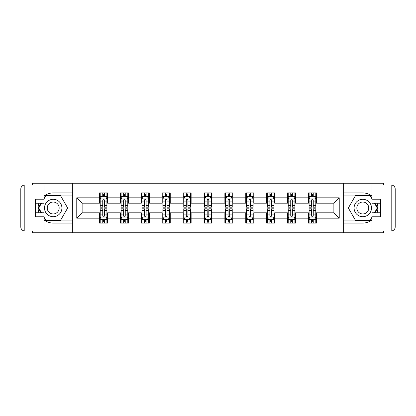 <?xml version="1.0" encoding="UTF-8"?>
<svg xmlns="http://www.w3.org/2000/svg" width="416" height="416" viewBox="0 0 416 416"><rect width="100%" height="100%" fill="white"/><g stroke="black" fill="none" stroke-linecap="round" stroke-linejoin="round"><path stroke-width="0.62" d="M32.448 230.963L32.448 232.773L383.552 232.773L383.552 230.963M383.552 185.037L383.552 183.227L343.647 183.227L343.647 232.773M343.647 183.227L32.448 183.227L32.448 185.037M72.353 232.773L72.353 183.227M316.462 197.824L316.462 192.936L308.428 192.936L308.428 197.824L295.573 197.824L295.573 192.936L287.539 192.936L287.539 197.824L274.685 197.824L274.685 192.936L266.651 192.936L266.651 197.824L253.796 197.824L253.796 192.936L245.762 192.936L245.762 197.824L232.908 197.824L232.908 192.936L224.874 192.936L224.874 197.824L212.02 197.824L212.02 192.936L203.98 192.936L203.98 197.824L191.126 197.824L191.126 192.936L183.092 192.936L183.092 197.824L170.238 197.824L170.238 192.936L162.204 192.936L162.204 197.824L149.349 197.824L149.349 192.936L141.315 192.936L141.315 197.824L128.461 197.824L128.461 192.936L120.427 192.936L120.427 197.824L107.572 197.824L107.572 192.936L99.538 192.936L99.538 197.824L76.773 197.824L76.773 218.176L82.129 212.82L99.538 212.82L99.538 223.064L107.572 223.064L107.572 212.82L120.427 212.82L120.427 223.064L128.461 223.064L128.461 212.82L141.315 212.82L141.315 223.064L149.349 223.064L149.349 212.82L162.204 212.82L162.204 223.064L170.238 223.064L170.238 212.82L183.092 212.82L183.092 223.064L191.126 223.064L191.126 212.82L203.98 212.82L203.98 223.064L212.02 223.064L212.02 212.82L224.874 212.82L224.874 223.064L232.908 223.064L232.908 212.82L245.762 212.82L245.762 223.064L253.796 223.064L253.796 212.82L266.651 212.82L266.651 223.064L274.685 223.064L274.685 212.82L287.539 212.82L287.539 223.064L295.573 223.064L295.573 212.82L308.428 212.82L308.428 223.064L316.462 223.064L316.462 212.82L333.871 212.82L333.871 203.18L316.462 203.18L316.462 197.824L339.227 197.824L339.227 218.176L316.462 218.176M308.428 218.176L295.573 218.176M287.539 218.176L274.685 218.176M266.651 218.176L253.796 218.176M245.762 218.176L232.908 218.176M224.874 218.176L212.02 218.176M203.98 218.176L191.126 218.176M183.092 218.176L170.238 218.176M162.204 218.176L149.349 218.176M141.315 218.176L128.461 218.176M120.427 218.176L107.572 218.176M99.538 218.176L76.773 218.176M308.428 197.824L308.428 203.18L295.573 203.18L295.573 197.824M287.539 197.824L287.539 203.18L274.685 203.18L274.685 197.824M266.651 197.824L266.651 203.18L253.796 203.18L253.796 197.824M245.762 197.824L245.762 203.18L232.908 203.18L232.908 197.824M224.874 197.824L224.874 203.18L212.02 203.18L212.02 197.824M203.98 197.824L203.98 203.18L191.126 203.18L191.126 197.824M183.092 197.824L183.092 203.18L170.238 203.18L170.238 197.824M162.204 197.824L162.204 203.18L149.349 203.18L149.349 197.824M141.315 197.824L141.315 203.18L128.461 203.18L128.461 197.824M120.427 197.824L120.427 203.18L107.572 203.18L107.572 197.824M99.538 197.824L99.538 203.18L82.129 203.18L76.773 197.824M82.129 203.18L82.129 212.82M339.227 218.176L333.871 212.82M333.871 203.18L339.227 197.824M99.538 196.284L100.204 196.284M102.752 196.284L104.359 196.284M106.902 196.284L107.572 196.284M99.538 203.044L100.204 203.044M102.752 203.044L104.359 203.044M106.902 203.044L107.572 203.044M99.538 212.956L100.204 212.956M102.752 212.956L104.359 212.956M106.902 212.956L107.572 212.956M99.538 219.716L100.204 219.716M102.752 219.716L104.359 219.716M106.902 219.716L107.572 219.716M120.427 212.956L121.098 212.956M123.64 212.956L125.247 212.956M127.79 212.956L128.461 212.956M120.427 219.716L121.098 219.716M123.64 219.716L125.247 219.716M127.79 219.716L128.461 219.716M120.427 196.284L121.098 196.284M123.64 196.284L125.247 196.284M127.79 196.284L128.461 196.284M120.427 203.044L121.098 203.044M123.64 203.044L125.247 203.044M127.79 203.044L128.461 203.044M141.315 212.956L141.986 212.956M144.529 212.956L146.136 212.956M148.678 212.956L149.349 212.956M141.315 219.716L141.986 219.716M144.529 219.716L146.136 219.716M148.678 219.716L149.349 219.716M141.315 196.284L141.986 196.284M144.529 196.284L146.136 196.284M148.678 196.284L149.349 196.284M141.315 203.044L141.986 203.044M144.529 203.044L146.136 203.044M148.678 203.044L149.349 203.044M162.204 212.956L162.874 212.956M165.417 212.956L167.024 212.956M169.567 212.956L170.238 212.956M162.204 219.716L162.874 219.716M165.417 219.716L167.024 219.716M169.567 219.716L170.238 219.716M162.204 196.284L162.874 196.284M165.417 196.284L167.024 196.284M169.567 196.284L170.238 196.284M162.204 203.044L162.874 203.044M165.417 203.044L167.024 203.044M169.567 203.044L170.238 203.044M183.092 212.956L183.763 212.956M186.306 212.956L187.912 212.956M190.46 212.956L191.126 212.956M183.092 219.716L183.763 219.716M186.306 219.716L187.912 219.716M190.46 219.716L191.126 219.716M183.092 196.284L183.763 196.284M186.306 196.284L187.912 196.284M190.46 196.284L191.126 196.284M183.092 203.044L183.763 203.044M186.306 203.044L187.912 203.044M190.46 203.044L191.126 203.044M203.98 212.956L204.651 212.956M207.194 212.956L208.806 212.956M211.349 212.956L212.02 212.956M203.98 219.716L204.651 219.716M207.194 219.716L208.806 219.716M211.349 219.716L212.02 219.716M203.98 196.284L204.651 196.284M207.194 196.284L208.806 196.284M211.349 196.284L212.02 196.284M203.98 203.044L204.651 203.044M207.194 203.044L208.806 203.044M211.349 203.044L212.02 203.044M224.874 212.956L225.54 212.956M228.088 212.956L229.694 212.956M232.237 212.956L232.908 212.956M224.874 219.716L225.54 219.716M228.088 219.716L229.694 219.716M232.237 219.716L232.908 219.716M224.874 196.284L225.54 196.284M228.088 196.284L229.694 196.284M232.237 196.284L232.908 196.284M224.874 203.044L225.54 203.044M228.088 203.044L229.694 203.044M232.237 203.044L232.908 203.044M245.762 212.956L246.433 212.956M248.976 212.956L250.583 212.956M253.126 212.956L253.796 212.956M245.762 219.716L246.433 219.716M248.976 219.716L250.583 219.716M253.126 219.716L253.796 219.716M245.762 196.284L246.433 196.284M248.976 196.284L250.583 196.284M253.126 196.284L253.796 196.284M245.762 203.044L246.433 203.044M248.976 203.044L250.583 203.044M253.126 203.044L253.796 203.044M266.651 212.956L267.322 212.956M269.864 212.956L271.471 212.956M274.014 212.956L274.685 212.956M266.651 219.716L267.322 219.716M269.864 219.716L271.471 219.716M274.014 219.716L274.685 219.716M266.651 196.284L267.322 196.284M269.864 196.284L271.471 196.284M274.014 196.284L274.685 196.284M266.651 203.044L267.322 203.044M269.864 203.044L271.471 203.044M274.014 203.044L274.685 203.044M287.539 212.956L288.21 212.956M290.753 212.956L292.36 212.956M294.902 212.956L295.573 212.956M287.539 219.716L288.21 219.716M290.753 219.716L292.36 219.716M294.902 219.716L295.573 219.716M287.539 196.284L288.21 196.284M290.753 196.284L292.36 196.284M294.902 196.284L295.573 196.284M287.539 203.044L288.21 203.044M290.753 203.044L292.36 203.044M294.902 203.044L295.573 203.044M308.428 212.956L309.098 212.956M311.641 212.956L313.248 212.956M315.796 212.956L316.462 212.956M308.428 219.716L309.098 219.716M311.641 219.716L313.248 219.716M315.796 219.716L316.462 219.716M308.428 196.284L309.098 196.284M311.641 196.284L313.248 196.284M315.796 196.284L316.462 196.284M308.428 203.044L309.098 203.044M311.641 203.044L313.248 203.044M315.796 203.044L316.462 203.044M104.359 194.678L102.752 194.678M106.902 205.52L104.359 205.52L104.359 207.194L106.902 207.194L106.902 199.03L105.56 196.352L101.546 196.352L100.204 199.03L100.204 207.194L102.752 207.194L102.752 205.52L100.204 205.52M100.204 199.03L100.204 192.936M106.902 199.03L106.902 192.936M102.752 196.352L102.752 192.936M104.359 192.936L104.359 196.352M104.359 205.52L104.359 200.034C103.823 198.999 103.288 198.999 102.752 200.034L102.752 205.52M102.752 221.322L104.359 221.322M100.204 210.48L102.752 210.48L102.752 208.806L100.204 208.806L100.204 216.97L101.546 219.648L105.56 219.648L106.902 216.97L106.902 208.806L104.359 208.806L104.359 210.48L106.902 210.48M106.902 216.97L106.902 223.064M100.204 216.97L100.204 223.064M104.359 219.648L104.359 223.064M102.752 223.064L102.752 219.648M102.752 210.48L102.752 215.966C103.288 217.001 103.823 217.001 104.359 215.966L104.359 210.48M57.559 200.46A8.705 8.705 0 0 0 45.666 203.648A8.705 8.705 0 0 0 48.854 215.54A8.705 8.705 0 0 0 60.741 212.352A8.705 8.705 0 0 0 57.559 200.46M56.186 202.842A5.959 5.959 0 0 0 48.043 205.02A5.959 5.959 0 0 0 50.227 213.158A5.959 5.959 0 0 0 58.365 210.98A5.959 5.959 0 0 0 56.186 202.842M43.966 198.962L45.978 195.478L60.434 195.478L67.662 208L60.434 220.522L45.978 220.522L43.966 217.038M41.491 212.753L38.75 208L41.491 203.247M367.146 200.46A8.705 8.705 0 0 0 355.259 203.648A8.705 8.705 0 0 0 358.441 215.54A8.705 8.705 0 0 0 370.334 212.352A8.705 8.705 0 0 0 367.146 200.46M365.773 202.842A5.959 5.959 0 0 0 357.635 205.02A5.959 5.959 0 0 0 359.814 213.158A5.959 5.959 0 0 0 367.957 210.98A5.959 5.959 0 0 0 365.773 202.842M372.034 217.038L370.022 220.522L355.566 220.522L348.338 208L355.566 195.478L370.022 195.478L372.034 198.962M374.509 203.247L377.25 208L374.509 212.753M43.966 219.898A15.064 15.064 0 0 0 53.206 223.064L72.218 223.064L72.218 230.963L24.82 230.963A4.02 4.02 0 0 1 20.8 226.949L20.8 189.051A4.02 4.02 0 0 1 24.82 185.037L43.966 185.037L43.966 203.247L35.396 203.247M43.966 185.037L72.218 185.037L72.218 192.936L53.206 192.936A15.064 15.064 0 0 0 43.966 196.102M38.912 203.247A15.064 15.064 0 0 0 38.912 212.753M72.218 223.064L72.218 192.936M35.396 212.753L43.966 212.753L43.966 230.963M43.966 199.228L35.396 199.228L35.396 216.772L43.966 216.772M72.218 195.078L45.744 195.078L43.966 198.162M43.966 217.838L45.744 220.922L72.218 220.922M41.028 203.247L38.282 208L41.028 212.753M372.034 196.102A15.064 15.064 0 0 0 362.794 192.936L343.782 192.936L343.782 185.037L391.18 185.037A4.02 4.02 0 0 1 395.2 189.051L395.2 226.949A4.02 4.02 0 0 1 391.18 230.963L372.034 230.963L372.034 212.753L380.604 212.753M372.034 230.963L343.782 230.963L343.782 223.064L362.794 223.064A15.064 15.064 0 0 0 372.034 219.898M377.088 212.753A15.064 15.064 0 0 0 377.088 203.247M343.782 192.936L343.782 223.064M380.604 203.247L372.034 203.247L372.034 185.037M372.034 216.772L380.604 216.772L380.604 199.228L372.034 199.228M343.782 220.922L370.256 220.922L372.034 217.838M372.034 198.162L370.256 195.078L343.782 195.078M374.972 212.753L377.718 208L374.972 203.247M125.247 194.678L123.64 194.678M127.79 205.52L125.247 205.52L125.247 207.194L127.79 207.194L127.79 199.03L126.454 196.352L122.434 196.352L121.098 199.03L121.098 207.194L123.64 207.194L123.64 205.52L121.098 205.52M121.098 199.03L121.098 192.936M127.79 199.03L127.79 192.936M123.64 196.352L123.64 192.936M125.247 192.936L125.247 196.352M125.247 205.52L125.247 200.034C124.712 198.999 124.176 198.999 123.64 200.034L123.64 205.52M146.136 194.678L144.529 194.678M148.678 205.52L146.136 205.52L146.136 207.194L148.678 207.194L148.678 199.03L147.342 196.352L143.322 196.352L141.986 199.03L141.986 207.194L144.529 207.194L144.529 205.52L141.986 205.52M141.986 199.03L141.986 192.936M148.678 199.03L148.678 192.936M144.529 196.352L144.529 192.936M146.136 192.936L146.136 196.352M146.136 205.52L146.136 200.034C145.6 198.999 145.064 198.999 144.529 200.034L144.529 205.52M123.64 221.322L125.247 221.322M121.098 210.48L123.64 210.48L123.64 208.806L121.098 208.806L121.098 216.97L122.434 219.648L126.454 219.648L127.79 216.97L127.79 208.806L125.247 208.806L125.247 210.48L127.79 210.48M127.79 216.97L127.79 223.064M121.098 216.97L121.098 223.064M125.247 219.648L125.247 223.064M123.64 223.064L123.64 219.648M123.64 210.48L123.64 215.966C124.176 217.001 124.712 217.001 125.247 215.966L125.247 210.48M144.529 221.322L146.136 221.322M141.986 210.48L144.529 210.48L144.529 208.806L141.986 208.806L141.986 216.97L143.322 219.648L147.342 219.648L148.678 216.97L148.678 208.806L146.136 208.806L146.136 210.48L148.678 210.48M148.678 216.97L148.678 223.064M141.986 216.97L141.986 223.064M146.136 219.648L146.136 223.064M144.529 223.064L144.529 219.648M144.529 210.48L144.529 215.966C145.064 217.001 145.6 217.001 146.136 215.966L146.136 210.48M167.024 194.678L165.417 194.678M169.567 205.52L167.024 205.52L167.024 207.194L169.567 207.194L169.567 199.03L168.23 196.352L164.211 196.352L162.874 199.03L162.874 207.194L165.417 207.194L165.417 205.52L162.874 205.52M162.874 199.03L162.874 192.936M169.567 199.03L169.567 192.936M165.417 196.352L165.417 192.936M167.024 192.936L167.024 196.352M167.024 205.52L167.024 200.034C166.488 198.999 165.953 198.999 165.417 200.034L165.417 205.52M187.912 194.678L186.306 194.678M190.46 205.52L187.912 205.52L187.912 207.194L190.46 207.194L190.46 199.03L189.119 196.352L185.104 196.352L183.763 199.03L183.763 207.194L186.306 207.194L186.306 205.52L183.763 205.52M183.763 199.03L183.763 192.936M190.46 199.03L190.46 192.936M186.306 196.352L186.306 192.936M187.912 192.936L187.912 196.352M187.912 205.52L187.912 200.034C187.377 198.999 186.841 198.999 186.306 200.034L186.306 205.52M208.806 194.678L207.194 194.678M211.349 205.52L208.806 205.52L208.806 207.194L211.349 207.194L211.349 199.03L210.007 196.352L205.993 196.352L204.651 199.03L204.651 207.194L207.194 207.194L207.194 205.52L204.651 205.52M204.651 199.03L204.651 192.936M211.349 199.03L211.349 192.936M207.194 196.352L207.194 192.936M208.806 192.936L208.806 196.352M208.806 205.52L208.806 200.034C208.27 198.999 207.735 198.999 207.194 200.034L207.194 205.52M165.417 221.322L167.024 221.322M162.874 210.48L165.417 210.48L165.417 208.806L162.874 208.806L162.874 216.97L164.211 219.648L168.23 219.648L169.567 216.97L169.567 208.806L167.024 208.806L167.024 210.48L169.567 210.48M169.567 216.97L169.567 223.064M162.874 216.97L162.874 223.064M167.024 219.648L167.024 223.064M165.417 223.064L165.417 219.648M165.417 210.48L165.417 215.966C165.953 217.001 166.488 217.001 167.024 215.966L167.024 210.48M186.306 221.322L187.912 221.322M183.763 210.48L186.306 210.48L186.306 208.806L183.763 208.806L183.763 216.97L185.104 219.648L189.119 219.648L190.46 216.97L190.46 208.806L187.912 208.806L187.912 210.48L190.46 210.48M190.46 216.97L190.46 223.064M183.763 216.97L183.763 223.064M187.912 219.648L187.912 223.064M186.306 223.064L186.306 219.648M186.306 210.48L186.306 215.966C186.841 217.001 187.377 217.001 187.912 215.966L187.912 210.48M207.194 221.322L208.806 221.322M204.651 210.48L207.194 210.48L207.194 208.806L204.651 208.806L204.651 216.97L205.993 219.648L210.007 219.648L211.349 216.97L211.349 208.806L208.806 208.806L208.806 210.48L211.349 210.48M211.349 216.97L211.349 223.064M204.651 216.97L204.651 223.064M208.806 219.648L208.806 223.064M207.194 223.064L207.194 219.648M207.194 210.48L207.194 215.966C207.73 217.001 208.265 217.001 208.806 215.966L208.806 210.48M229.694 194.678L228.088 194.678M232.237 205.52L229.694 205.52L229.694 207.194L232.237 207.194L232.237 199.03L230.896 196.352L226.881 196.352L225.54 199.03L225.54 207.194L228.088 207.194L228.088 205.52L225.54 205.52M225.54 199.03L225.54 192.936M232.237 199.03L232.237 192.936M228.088 196.352L228.088 192.936M229.694 192.936L229.694 196.352M229.694 205.52L229.694 200.034C229.159 198.999 228.623 198.999 228.088 200.034L228.088 205.52M228.088 221.322L229.694 221.322M225.54 210.48L228.088 210.48L228.088 208.806L225.54 208.806L225.54 216.97L226.881 219.648L230.896 219.648L232.237 216.97L232.237 208.806L229.694 208.806L229.694 210.48L232.237 210.48M232.237 216.97L232.237 223.064M225.54 216.97L225.54 223.064M229.694 219.648L229.694 223.064M228.088 223.064L228.088 219.648M228.088 210.48L228.088 215.966C228.623 217.001 229.159 217.001 229.694 215.966L229.694 210.48M250.583 194.678L248.976 194.678M253.126 205.52L250.583 205.52L250.583 207.194L253.126 207.194L253.126 199.03L251.789 196.352L247.77 196.352L246.433 199.03L246.433 207.194L248.976 207.194L248.976 205.52L246.433 205.52M246.433 199.03L246.433 192.936M253.126 199.03L253.126 192.936M248.976 196.352L248.976 192.936M250.583 192.936L250.583 196.352M250.583 205.52L250.583 200.034C250.047 198.999 249.512 198.999 248.976 200.034L248.976 205.52M248.976 221.322L250.583 221.322M246.433 210.48L248.976 210.48L248.976 208.806L246.433 208.806L246.433 216.97L247.77 219.648L251.789 219.648L253.126 216.97L253.126 208.806L250.583 208.806L250.583 210.48L253.126 210.48M253.126 216.97L253.126 223.064M246.433 216.97L246.433 223.064M250.583 219.648L250.583 223.064M248.976 223.064L248.976 219.648M248.976 210.48L248.976 215.966C249.512 217.001 250.047 217.001 250.583 215.966L250.583 210.48M271.471 194.678L269.864 194.678M274.014 205.52L271.471 205.52L271.471 207.194L274.014 207.194L274.014 199.03L272.678 196.352L268.658 196.352L267.322 199.03L267.322 207.194L269.864 207.194L269.864 205.52L267.322 205.52M267.322 199.03L267.322 192.936M274.014 199.03L274.014 192.936M269.864 196.352L269.864 192.936M271.471 192.936L271.471 196.352M271.471 205.52L271.471 200.034C270.936 198.999 270.4 198.999 269.864 200.034L269.864 205.52M269.864 221.322L271.471 221.322M267.322 210.48L269.864 210.48L269.864 208.806L267.322 208.806L267.322 216.97L268.658 219.648L272.678 219.648L274.014 216.97L274.014 208.806L271.471 208.806L271.471 210.48L274.014 210.48M274.014 216.97L274.014 223.064M267.322 216.97L267.322 223.064M271.471 219.648L271.471 223.064M269.864 223.064L269.864 219.648M269.864 210.48L269.864 215.966C270.4 217.001 270.936 217.001 271.471 215.966L271.471 210.48M292.36 194.678L290.753 194.678M294.902 205.52L292.36 205.52L292.36 207.194L294.902 207.194L294.902 199.03L293.566 196.352L289.546 196.352L288.21 199.03L288.21 207.194L290.753 207.194L290.753 205.52L288.21 205.52M288.21 199.03L288.21 192.936M294.902 199.03L294.902 192.936M290.753 196.352L290.753 192.936M292.36 192.936L292.36 196.352M292.36 205.52L292.36 200.034C291.824 198.999 291.288 198.999 290.753 200.034L290.753 205.52M290.753 221.322L292.36 221.322M288.21 210.48L290.753 210.48L290.753 208.806L288.21 208.806L288.21 216.97L289.546 219.648L293.566 219.648L294.902 216.97L294.902 208.806L292.36 208.806L292.36 210.48L294.902 210.48M294.902 216.97L294.902 223.064M288.21 216.97L288.21 223.064M292.36 219.648L292.36 223.064M290.753 223.064L290.753 219.648M290.753 210.48L290.753 215.966C291.288 217.001 291.824 217.001 292.36 215.966L292.36 210.48M313.248 194.678L311.641 194.678M315.796 205.52L313.248 205.52L313.248 207.194L315.796 207.194L315.796 199.03L314.454 196.352L310.44 196.352L309.098 199.03L309.098 207.194L311.641 207.194L311.641 205.52L309.098 205.52M309.098 199.03L309.098 192.936M315.796 199.03L315.796 192.936M311.641 196.352L311.641 192.936M313.248 192.936L313.248 196.352M313.248 205.52L313.248 200.034C312.712 198.999 312.177 198.999 311.641 200.034L311.641 205.52M311.641 221.322L313.248 221.322M309.098 210.48L311.641 210.48L311.641 208.806L309.098 208.806L309.098 216.97L310.44 219.648L314.454 219.648L315.796 216.97L315.796 208.806L313.248 208.806L313.248 210.48L315.796 210.48M315.796 216.97L315.796 223.064M309.098 216.97L309.098 223.064M313.248 219.648L313.248 223.064M311.641 223.064L311.641 219.648M311.641 210.48L311.641 215.966C312.177 217.001 312.712 217.001 313.248 215.966L313.248 210.48M106.87 198.962L100.24 198.962M100.204 196.513L101.462 196.513M105.643 196.513L106.902 196.513M102.752 201.926L100.204 201.926M106.902 201.926L104.359 201.926M104.359 195.53L102.752 195.53M100.24 217.038L106.87 217.038M106.902 219.487L105.643 219.487M101.462 219.487L100.204 219.487M104.359 214.074L106.902 214.074M100.204 214.074L102.752 214.074M102.752 220.47L104.359 220.47M43.966 189.051L24.82 189.051L24.82 226.949L43.966 226.949M20.8 189.051L24.82 189.051L24.82 185.037M24.82 230.963L24.82 226.949L20.8 226.949M372.034 226.949L391.18 226.949L391.18 189.051L372.034 189.051M395.2 226.949L391.18 226.949L391.18 230.963M391.18 185.037L391.18 189.051L395.2 189.051M127.759 198.962L121.129 198.962M121.098 196.513L122.356 196.513M126.532 196.513L127.79 196.513M123.64 201.926L121.098 201.926M127.79 201.926L125.247 201.926M125.247 195.53L123.64 195.53M148.647 198.962L142.017 198.962M141.986 196.513L143.244 196.513M147.42 196.513L148.678 196.513M144.529 201.926L141.986 201.926M148.678 201.926L146.136 201.926M146.136 195.53L144.529 195.53M121.129 217.038L127.759 217.038M127.79 219.487L126.532 219.487M122.356 219.487L121.098 219.487M125.247 214.074L127.79 214.074M121.098 214.074L123.64 214.074M123.64 220.47L125.247 220.47M142.017 217.038L148.647 217.038M148.678 219.487L147.42 219.487M143.244 219.487L141.986 219.487M146.136 214.074L148.678 214.074M141.986 214.074L144.529 214.074M144.529 220.47L146.136 220.47M169.536 198.962L162.906 198.962M162.874 196.513L164.133 196.513M168.308 196.513L169.567 196.513M165.417 201.926L162.874 201.926M169.567 201.926L167.024 201.926M167.024 195.53L165.417 195.53M190.424 198.962L183.794 198.962M183.763 196.513L185.021 196.513M189.202 196.513L190.46 196.513M186.306 201.926L183.763 201.926M190.46 201.926L187.912 201.926M187.912 195.53L186.306 195.53M211.312 198.962L204.688 198.962M204.651 196.513L205.91 196.513M210.09 196.513L211.349 196.513M207.194 201.926L204.651 201.926M211.349 201.926L208.806 201.926M208.806 195.53L207.194 195.53M162.906 217.038L169.536 217.038M169.567 219.487L168.308 219.487M164.133 219.487L162.874 219.487M167.024 214.074L169.567 214.074M162.874 214.074L165.417 214.074M165.417 220.47L167.024 220.47M183.794 217.038L190.424 217.038M190.46 219.487L189.202 219.487M185.021 219.487L183.763 219.487M187.912 214.074L190.46 214.074M183.763 214.074L186.306 214.074M186.306 220.47L187.912 220.47M204.688 217.038L211.312 217.038M211.349 219.487L210.09 219.487M205.91 219.487L204.651 219.487M208.806 214.074L211.349 214.074M204.651 214.074L207.194 214.074M207.194 220.47L208.806 220.47M232.206 198.962L225.576 198.962M225.54 196.513L226.798 196.513M230.979 196.513L232.237 196.513M228.088 201.926L225.54 201.926M232.237 201.926L229.694 201.926M229.694 195.53L228.088 195.53M225.576 217.038L232.206 217.038M232.237 219.487L230.979 219.487M226.798 219.487L225.54 219.487M229.694 214.074L232.237 214.074M225.54 214.074L228.088 214.074M228.088 220.47L229.694 220.47M253.094 198.962L246.464 198.962M246.433 196.513L247.692 196.513M251.867 196.513L253.126 196.513M248.976 201.926L246.433 201.926M253.126 201.926L250.583 201.926M250.583 195.53L248.976 195.53M246.464 217.038L253.094 217.038M253.126 219.487L251.867 219.487M247.692 219.487L246.433 219.487M250.583 214.074L253.126 214.074M246.433 214.074L248.976 214.074M248.976 220.47L250.583 220.47M273.983 198.962L267.353 198.962M267.322 196.513L268.58 196.513M272.756 196.513L274.014 196.513M269.864 201.926L267.322 201.926M274.014 201.926L271.471 201.926M271.471 195.53L269.864 195.53M267.353 217.038L273.983 217.038M274.014 219.487L272.756 219.487M268.58 219.487L267.322 219.487M271.471 214.074L274.014 214.074M267.322 214.074L269.864 214.074M269.864 220.47L271.471 220.47M294.871 198.962L288.241 198.962M288.21 196.513L289.468 196.513M293.644 196.513L294.902 196.513M290.753 201.926L288.21 201.926M294.902 201.926L292.36 201.926M292.36 195.53L290.753 195.53M288.241 217.038L294.871 217.038M294.902 219.487L293.644 219.487M289.468 219.487L288.21 219.487M292.36 214.074L294.902 214.074M288.21 214.074L290.753 214.074M290.753 220.47L292.36 220.47M315.76 198.962L309.13 198.962M309.098 196.513L310.357 196.513M314.538 196.513L315.796 196.513M311.641 201.926L309.098 201.926M315.796 201.926L313.248 201.926M313.248 195.53L311.641 195.53M309.13 217.038L315.76 217.038M315.796 219.487L314.538 219.487M310.357 219.487L309.098 219.487M313.248 214.074L315.796 214.074M309.098 214.074L311.641 214.074M311.641 220.47L313.248 220.47"/></g></svg>
